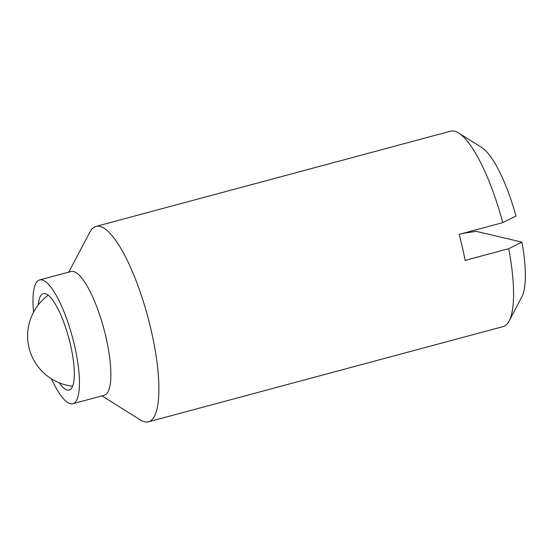 <?xml version="1.0" encoding="UTF-8"?>
<svg xmlns="http://www.w3.org/2000/svg" width="553" height="553" viewBox="0 0 553 553"><rect width="100%" height="100%" fill="white"/><g stroke="black" fill="none" stroke-linecap="round" stroke-linejoin="round"><path stroke-width="0.83" d="M38.295 304.869A49.908 13.127 75 0 1 43.279 293.636A49.908 13.127 75 0 1 70.59 345.224A49.908 13.127 75 0 1 69.166 390.038A49.908 13.127 75 0 1 59.226 382.814M68.766 272.124L89.959 231.997A101.164 26.606 75 0 1 95.973 226.412L450.633 131.179A101.164 26.606 75 0 1 458.631 132.996L481.615 147.416A80.496 21.173 75 0 1 515.99 216.057L502.746 222.645L459.163 234.354A101.164 26.606 75 0 1 462.405 247.44A101.164 26.606 75 0 1 465.128 260.408L508.712 248.705L521.956 242.117L476.271 231.361L462.93 233.338M521.956 242.117A80.496 21.173 75 0 1 521.79 297.009L509.119 321.003A101.164 26.606 75 0 1 503.106 326.588L148.446 421.821A101.164 26.606 75 0 1 140.448 420.004L102.001 395.886M33.56 312.175A64.072 16.853 75 0 1 39.602 279.956A64.072 16.853 75 0 1 74.662 346.178A64.072 16.853 75 0 1 72.837 403.718A64.072 16.853 75 0 1 51.464 378.86M508.712 248.705A101.164 26.606 75 0 1 509.119 321.003M95.973 226.412A101.164 26.606 75 0 1 151.328 330.977A101.164 26.606 75 0 1 148.446 421.821M458.631 132.996A101.164 26.606 75 0 1 502.746 222.645M39.602 279.956L71.026 271.523A64.072 16.853 75 0 1 106.086 337.745A64.072 16.853 75 0 1 104.261 395.284L72.837 403.718M48.194 295.219A50.586 50.586 0 0 0 72.63 386.208"/></g></svg>
